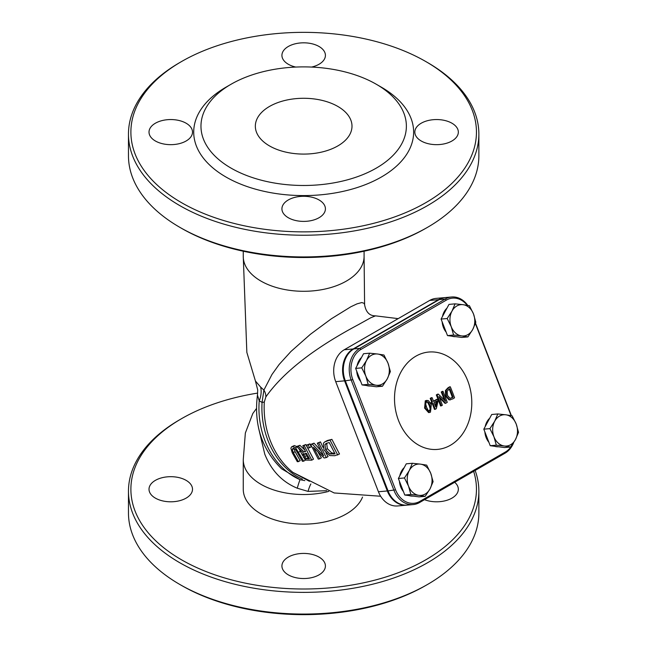 <?xml version="1.0" encoding="UTF-8"?>
<svg xmlns="http://www.w3.org/2000/svg" width="647" height="647" viewBox="0 0 647 647"><rect width="100%" height="100%" fill="white"/><g stroke="black" fill="none" stroke-linecap="round" stroke-linejoin="round"><path stroke-width="0.97" d="M295.582 447.748L292.581 446.559L291.627 446.826L290.875 448.145L292.234 452.746L297.313 461.699L298.429 461.626L293.334 452.625L292.274 449.649L293.334 448.282L295.558 449.374L302.44 461.303L303.653 461.182L295.582 447.748L297.013 446.915M292.808 448.428L293.334 448.282M293.989 448.331L295.064 451.63L300.192 460.607L298.429 461.626M291.627 446.826L294.296 445.565L297.296 446.753M303.653 461.182L305.4 460.171L304.478 458.691M299.068 448.937L302.667 455.609M312.299 444.149L310.665 444.44L318.275 459.095L319.626 458.852L313.423 447.36L324.147 457.995L326.331 457.558L318.736 442.896L317.297 443.187L323.71 455.909L312.299 444.149L314.013 443.163L320.621 450.304M326.331 457.558L328.086 456.539L325.886 452.868M319.626 458.852L321.373 457.841L318.162 452.366M310.665 444.44L314.013 443.163M318.736 442.896L320.459 441.901L322.95 447.336M317.297 443.187L320.459 441.901M323.403 443.252L323.945 450.029L329.76 455.569L334.847 455.706L339.513 454L331.887 439.362L324.77 441.909L323.403 443.252M324.77 441.909L327.382 440.51L331.887 439.362M337.726 455.035L330.14 440.372M330.019 453.984L325.603 449.697L324.98 444.586L326.048 443.502L329.21 442.524L335.049 453.814L330.019 453.984L331.774 452.973L334.709 453.24M324.98 444.586L326.719 443.583L327.342 448.694L331.774 452.973M327.099 443.049L326.719 443.583M298.235 446.317L296.609 446.503L303.047 452.617L303.354 457.122L306.274 460.098L311.781 460.154L304.155 445.516L302.812 445.71L305.578 451.687L304.066 451.897L298.235 446.317L299.941 445.33L304.729 449.948M309.452 458.731L306.298 458.634L304.591 456.814L304.098 453.943L306.419 453.321L309.452 458.731M305.619 453.434L306.322 455.812L308.975 457.93M303.888 454.469L305.61 453.474M306.298 458.634L308.037 457.631M311.781 460.154L313.52 459.144L305.861 444.529L304.155 445.516M296.609 446.503L299.941 445.33M302.812 445.71L305.861 444.529M304.066 451.897L305.327 451.169M308.215 444.869L306.524 445.144L309.921 443.882L311.207 446.778L309.501 447.764L308.215 444.869L309.921 443.882M306.524 445.144L307.81 448.047L309.501 447.764M380.654 496.241L334.175 492.957L292.881 472.383A73.637 58.076 -95.1 0 1 264.308 401.965L265.844 396.943C283.071 372.462 313.771 348.45 357.928 324.907L370.78 317.758L375.527 315.849M264.308 401.965A12.083 1.391 3.4 0 1 262.067 402.385A72.496 57.179 84.9 0 0 302.408 479.136M265.844 396.943A12.083 10.756 36 0 0 263.895 390.084L262.067 402.385L259.221 400.889A24.165 18.229 -49.5 0 0 260.636 387.076L255.419 380.994M255.452 381.075L246.847 352.389L243.256 256.414A60.414 34.881 0 0 0 260.951 281.081A60.414 34.881 0 0 0 326.792 288.635A60.414 34.881 0 0 0 364.083 256.414L364.601 304.769L364.204 303.346L361.802 302.545L357.007 303.864L350.876 306.759L331.361 318.785L310.382 334.305L290.996 351.434L279.18 364.431L271.958 374.5L263.895 390.084L260.636 387.076M258.549 427.958L264.777 454.178C271.328 470.579 282.149 481.926 297.264 488.21L308.037 491.397L326.719 490.693M304.85 480.632L300.054 479.67A24.165 1.165 -76 0 0 297.264 488.21M308.037 491.397A24.165 4.626 98.5 0 1 310.859 483.964M300.054 479.67L281.607 468.808C261.792 449.301 253.745 424.715 257.457 395.05L259.221 400.889A72.496 57.179 -95.1 0 0 300.054 479.67M445.338 297.563A24.165 19.062 84.9 0 0 444.966 297.596L436.086 298.388A24.165 19.062 84.9 0 0 429.689 300.434L344.253 349.76A24.165 19.062 84.9 0 0 335.712 381.649L378.43 491.752A24.165 19.062 84.9 0 0 397.662 505.954L406.542 505.161A24.165 19.062 84.9 0 0 406.914 505.121M444.966 297.596A24.165 19.062 84.9 0 0 438.569 299.642L353.133 348.968A24.165 19.062 84.9 0 0 344.584 380.857L387.31 490.96A24.165 19.062 84.9 0 0 406.542 505.161M478.869 134.083L478.869 155.781A175.2 101.15 180 0 1 427.562 227.307A175.2 101.15 180 0 1 179.785 227.307L179.785 227.307A175.2 101.15 180 0 1 128.47 155.781L128.47 134.083A175.2 101.15 0 0 0 179.785 205.6A175.2 101.15 0 0 0 370.715 227.534A175.2 101.15 0 0 0 478.869 134.083A175.2 101.15 0 0 0 427.562 62.557A175.2 101.15 0 0 0 427.554 62.557L425.847 61.57A172.781 99.759 180 0 1 425.847 202.648A172.781 99.759 180 0 1 181.492 202.648A172.781 99.759 180 0 1 181.492 61.57A172.781 99.759 180 0 1 425.847 61.57M181.492 228.294L179.785 227.307L181.492 228.294A172.781 99.759 0 0 0 425.847 228.294L427.562 227.307M181.492 61.57L179.785 62.557A175.2 101.15 0 0 0 128.47 134.083M231.044 84.256L225.924 87.216A109.958 63.479 0 0 0 225.924 176.995A109.958 63.479 0 0 0 381.423 176.995A109.958 63.479 0 0 0 381.423 87.216L376.295 84.256A102.703 59.298 0 0 0 231.044 84.256A102.703 59.298 0 0 0 231.052 168.115A102.703 59.298 0 0 0 376.295 168.115A102.703 59.298 0 0 0 376.295 84.256M421.205 140.981A21.747 12.56 180 0 1 414.832 132.109A21.747 12.56 180 0 1 436.579 119.549A21.747 12.56 180 0 1 458.335 132.109A21.747 12.56 180 0 1 444.901 143.707A21.747 12.56 180 0 1 421.205 140.981M295.76 67.07A21.747 12.56 180 0 1 288.295 64.247A21.747 12.56 180 0 1 281.922 55.367A21.747 12.56 180 0 1 303.669 42.815A21.747 12.56 180 0 1 325.417 55.367A21.747 12.56 180 0 1 311.579 67.07M155.377 140.981A21.747 12.56 180 0 1 149.012 132.109A21.747 12.56 180 0 1 170.759 119.549A21.747 12.56 180 0 1 192.507 132.109A21.747 12.56 180 0 1 179.082 143.707A21.747 12.56 180 0 1 155.377 140.981M288.295 217.724A21.747 12.56 180 0 1 281.922 208.844A21.747 12.56 180 0 1 303.669 196.284A21.747 12.56 180 0 1 325.417 208.844A21.747 12.56 180 0 1 311.991 220.441A21.747 12.56 180 0 1 288.295 217.724M269.492 145.915A48.331 27.902 180 0 1 255.339 126.189A48.331 27.902 180 0 1 303.669 98.279A48.331 27.902 180 0 1 352 126.189A48.331 27.902 180 0 1 322.166 151.964A48.331 27.902 180 0 1 269.492 145.915M362.538 497.074A60.414 34.881 180 0 1 296.844 523.9A60.414 34.881 180 0 1 243.256 489.245L243.256 459.645A60.414 34.881 0 0 0 260.951 484.312A60.414 34.881 0 0 0 328.781 491.372M473.644 471.315A172.781 99.759 180 0 1 383.922 577.585A172.781 99.759 180 0 1 181.492 559.784A172.781 99.759 180 0 1 181.492 418.706A172.781 99.759 180 0 1 257.684 393.085M181.492 418.706L179.785 419.693A175.2 101.15 0 0 0 128.47 491.219A175.2 101.15 0 0 0 179.785 562.744A175.2 101.15 0 0 0 370.715 584.67A175.2 101.15 0 0 0 478.869 491.219A175.2 101.15 0 0 0 475.141 470.45M478.869 491.219L478.869 512.917A175.2 101.15 180 0 1 427.562 584.443A175.2 101.15 180 0 1 179.785 584.443L179.785 584.443A175.2 101.15 180 0 1 128.47 512.917L128.47 491.219M155.377 498.125A21.747 12.56 180 0 1 149.012 489.245A21.747 12.56 180 0 1 170.759 476.685A21.747 12.56 180 0 1 192.507 489.245A21.747 12.56 180 0 1 179.082 500.843A21.747 12.56 180 0 1 155.377 498.125M454.671 482.274A21.747 12.56 180 0 1 458.335 489.245A21.747 12.56 180 0 1 446.834 500.317A21.747 12.56 180 0 1 424.505 499.686M288.295 574.859A21.747 12.56 180 0 1 281.922 565.979A21.747 12.56 180 0 1 303.669 553.42A21.747 12.56 180 0 1 325.417 565.979A21.747 12.56 180 0 1 311.991 577.577A21.747 12.56 180 0 1 288.295 574.859M181.492 585.43L179.785 584.443L181.492 585.43A172.781 99.759 0 0 0 425.847 585.43L427.562 584.443M437.04 394.84A150.614 86.957 60 0 1 441.303 405.855A150.476 31.8 -21.2 0 0 442.354 405.24A150.597 86.949 -120 0 0 439.03 396.522A150.581 63.058 31.2 0 1 445.71 403.267A150.476 31.8 -21.2 0 0 447.247 402.337A150.347 86.803 -120 0 0 442.993 391.33A150.5 31.8 158.8 0 1 441.982 391.936A150.427 86.852 60 0 1 445.686 401.423A150.541 62.808 -149 0 0 438.31 394.112A150.5 31.8 158.8 0 1 437.04 394.84L436.304 394.913A149.287 31.549 -21.2 0 0 437.566 394.177L438.31 394.112M445.71 403.267L444.966 403.332A149.368 62.557 -148.8 0 0 439.548 397.824M441.303 405.855L440.558 405.92A149.4 86.261 -120 0 0 436.304 394.913M442.993 391.33L442.249 391.395A149.287 31.549 -21.2 0 1 441.238 392.001L441.982 391.936M444.457 400.161A149.214 86.148 -120 0 0 441.238 392.001M432.471 402.078A150.605 31.824 158.8 0 1 431.395 402.669L430.659 402.733A149.392 31.574 -21.2 0 0 431.727 402.143A149.182 86.132 -120 0 0 430.198 398.366A149.287 31.549 -21.2 0 0 431.347 397.727L432.083 397.662A150.5 31.8 158.8 0 1 430.934 398.301A150.387 86.827 60 0 1 432.471 402.078L431.727 402.143M430.934 398.301L430.198 398.366M431.395 402.669A150.306 86.779 60 0 1 431.864 403.857A150.614 31.824 -21.2 0 0 432.932 403.267A150.387 86.827 60 0 1 435.196 409.316A150.476 31.8 -21.2 0 0 436.296 408.702A150.605 86.528 -69.3 0 0 438.084 400.808A150.605 86.949 -120 0 0 437.477 399.256A150.605 31.824 158.8 0 1 433.619 401.439A150.468 86.876 -120 0 0 432.083 397.662M437.477 399.256L436.733 399.32A149.392 31.574 -21.2 0 1 433.506 401.156M434.08 402.628A150.614 31.824 -21.2 0 0 437.032 400.962A150.597 86.649 110.4 0 1 435.706 406.931A150.468 86.876 -120 0 0 434.08 402.628M431.864 403.857L431.12 403.922A149.093 86.083 -120 0 0 430.659 402.733M435.196 409.316L434.452 409.381A149.182 86.132 -120 0 0 432.301 403.615M435.261 405.726A149.384 85.954 -69.6 0 0 436.207 401.431M446.357 396.11L449.705 399.773L452.811 398.9A150.476 31.8 -21.2 0 0 454.55 397.8A149.247 86.172 -120 0 0 450.288 386.785A150.5 31.8 158.8 0 1 448.541 387.901L446.139 390.505L446.357 396.11L445.613 396.182L445.403 390.578L447.789 387.974A149.287 31.549 -21.2 0 0 449.544 386.857L450.288 386.785M452.302 397.662L450.013 398.285L447.465 395.454L447.174 391.265L449.026 389.187A150.549 31.816 -21.2 0 0 449.802 388.693A149.457 86.286 60 0 1 453.078 397.177A150.533 31.808 158.8 0 1 452.302 397.662L451.557 397.735A149.32 31.557 -21.2 0 0 452.334 397.242A148.236 85.582 -120 0 0 449.22 389.171M450.66 398.309L450.013 398.285M450.288 398.317L451.557 397.735M450.555 399.822L448.961 399.838L445.613 396.182M453.078 397.177L452.334 397.242M446.139 390.505L445.403 390.578M426.025 400.703L425.338 408.039L429.357 412.527L430.457 412.171L431.258 404.828L428.54 400.695L425.281 400.776L427.141 400.347M429.357 412.527L428.613 412.592L424.594 408.103L425.281 400.776M429.066 411.112L430.223 409.106L429.268 405.58L427.651 402.426L426.753 401.819M430.02 410.95L428.233 410.538L426.616 407.351L425.629 403.825L426.527 401.924L428.395 402.361L430.012 405.507L430.967 409.041L429.422 411.144M426.527 401.924L427.141 401.73M450.433 445.257A48.881 38.553 -95.1 0 1 394.581 395.729A48.881 38.553 -95.1 0 1 454.445 361.163A48.881 38.553 -95.1 0 1 450.433 445.257M413.207 504.571L407.286 505.097A24.165 19.062 -95.1 0 1 388.046 490.895L345.328 380.792A24.165 19.062 -95.1 0 1 353.869 348.903L439.313 299.577A24.165 19.062 -95.1 0 1 445.702 297.523L451.622 296.997A24.165 19.062 84.9 0 0 445.233 299.043L359.789 348.377A24.165 19.062 84.9 0 0 351.248 380.258L393.966 490.361A24.165 19.062 84.9 0 0 413.207 504.571A24.165 19.062 84.9 0 0 419.596 502.517L505.04 453.191A24.165 19.062 84.9 0 0 513.702 442.556M511.397 415.665L475.496 323.152M467.765 305.4A24.165 19.062 84.9 0 0 451.622 296.997M512.303 444.675A22.96 18.108 -95.1 0 1 505.347 452.027L419.911 501.352A22.96 18.108 -95.1 0 1 395.56 489.803L352.841 379.7A22.96 18.108 -95.1 0 1 360.961 349.412L446.398 300.079A22.96 18.108 -95.1 0 1 467.199 305.303M475.367 323.532L511.09 415.609M473.467 313.884L475.812 322.23L472.722 329.493A15.706 12.39 84.9 0 0 473.467 313.884A15.706 12.39 84.9 0 0 463.098 304.697L469.398 305.699L473.467 313.884M467.91 336.901L461.61 335.906A15.706 12.39 84.9 0 0 472.722 329.493L467.91 336.901L461.812 337.451L447.498 335.599L441.084 319.068L448.986 304.397L455.084 303.847L463.098 304.697A15.706 12.39 84.9 0 0 451.994 311.11L455.084 303.847M453.596 335.057L451.25 326.711A15.706 12.39 84.9 0 0 461.61 335.906L453.596 335.057L447.498 335.599M447.182 318.526L451.994 311.11A15.706 12.39 84.9 0 0 451.25 326.711L447.182 318.526L441.084 319.068M446.163 332.154A15.706 12.39 -95.1 0 1 442.152 321.81M442.483 316.48A15.706 12.39 -95.1 0 1 446.964 308.158M455.723 336.658A15.706 12.39 -95.1 0 1 451.832 336.157M516.185 423.987L518.53 432.333L515.441 439.596A15.706 12.39 84.9 0 0 516.185 423.987A15.706 12.39 84.9 0 0 505.817 414.8L512.117 415.803L516.185 423.987M510.629 447.004L504.328 446.001A15.706 12.39 84.9 0 0 515.441 439.596L510.629 447.004L504.531 447.554L490.224 445.702L487.013 437.437L483.81 429.171L491.712 414.501L497.802 413.951L505.817 414.8A15.706 12.39 84.9 0 0 494.712 421.213L497.802 413.951M496.314 445.16L493.968 436.814A15.706 12.39 84.9 0 0 504.328 446.001L496.314 445.16L490.224 445.702M489.9 428.629L494.712 421.213A15.706 12.39 84.9 0 0 493.968 436.814L489.9 428.629L483.81 429.171M488.881 442.257A15.706 12.39 -95.1 0 1 484.87 431.913M485.201 426.583A15.706 12.39 -95.1 0 1 489.682 418.253M498.441 446.762A15.706 12.39 -95.1 0 1 494.551 446.26M430.748 473.321L433.094 481.659L430.004 488.922A15.706 12.39 84.9 0 0 430.748 473.321A15.706 12.39 84.9 0 0 420.38 464.125L426.68 465.128L430.748 473.321M425.192 496.338L418.892 495.335A15.706 12.39 84.9 0 0 430.004 488.922L425.192 496.338L419.094 496.88L404.779 495.028L398.366 478.497L406.267 463.826L412.365 463.276L420.38 464.125A15.706 12.39 84.9 0 0 409.276 470.539L412.365 463.276M410.877 494.486L408.532 486.14A15.706 12.39 84.9 0 0 418.892 495.335L410.877 494.486L404.779 495.028M404.464 477.955L409.276 470.539A15.706 12.39 84.9 0 0 408.532 486.14L404.464 477.955L398.366 478.497M403.445 491.583A15.706 12.39 -95.1 0 1 399.434 481.239M399.765 475.917A15.706 12.39 -95.1 0 1 404.246 467.587M413.004 496.095A15.706 12.39 -95.1 0 1 409.114 495.586M388.022 363.218L390.376 371.556L387.278 378.818A15.706 12.39 84.9 0 0 388.022 363.218A15.706 12.39 84.9 0 0 377.662 354.022L383.962 355.025L388.022 363.218M382.474 386.235L376.174 385.232A15.706 12.39 84.9 0 0 387.278 378.818L382.474 386.235L376.376 386.777L362.061 384.925L355.648 368.402L363.549 353.723L369.647 353.181L377.662 354.022A15.706 12.39 84.9 0 0 366.558 360.436L369.647 353.181M368.159 384.383L365.814 376.044A15.706 12.39 84.9 0 0 376.174 385.232L368.159 384.383L362.061 384.925M361.746 367.852L366.558 360.436A15.706 12.39 84.9 0 0 365.814 376.044L361.746 367.852L355.648 368.402M360.727 381.479A15.706 12.39 -95.1 0 1 356.715 371.135M357.039 365.814A15.706 12.39 -95.1 0 1 361.527 357.484M370.286 385.992A15.706 12.39 -95.1 0 1 366.396 385.483M292.274 449.649L293.997 448.654M293.334 452.625L295.064 451.63M292.581 446.559L294.296 445.565M298.607 452.213L300.329 451.226M327.228 441.052L328.975 440.049M333.779 454.105L334.855 453.482M325.603 449.697L327.342 448.694M304.591 456.814L306.322 455.812M308.142 458.909L309.193 458.302M378.43 491.752L387.31 490.96M335.712 381.649L344.584 380.857M344.253 349.76L353.133 348.968M429.689 300.434L438.569 299.642M449.705 399.773L448.961 399.838M448.541 387.901L447.789 387.974M425.338 408.039L424.594 408.103M430.012 405.507L429.268 405.58M428.395 402.361L427.651 402.426M430.967 409.041L430.223 409.106M439.313 299.577L445.233 299.043L446.398 300.079M353.869 348.903L359.789 348.377L360.961 349.412M345.328 380.792L352.841 379.7M388.046 490.895L395.56 489.803M419.596 502.517L419.911 501.352M505.04 453.191L505.347 452.027M398.172 318.631L375.511 315.849C369.591 315.914 365.959 312.218 364.601 304.761M292.881 472.383L309.444 481.311M257.457 395.05L257.708 389.963L255.444 381.059M243.256 459.645L245.35 433.021L252.815 413.506L256.398 408.621M364.083 256.414L364.083 251.214M243.256 256.414L243.256 251.214"/></g></svg>
